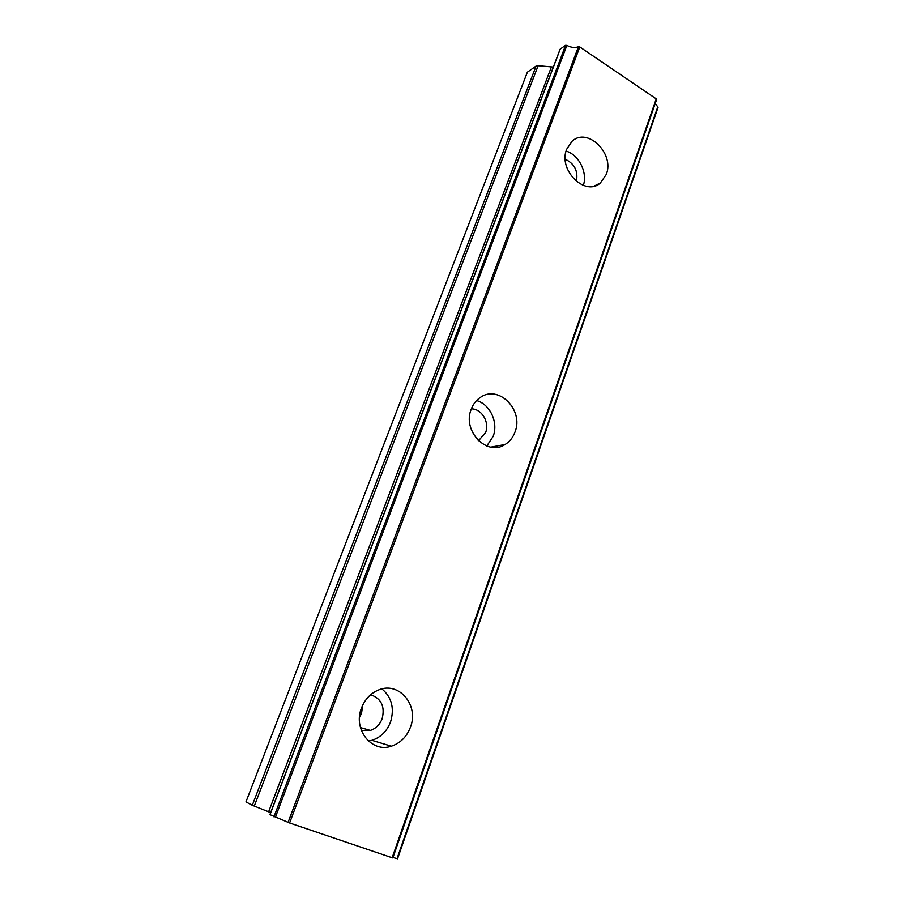 <?xml version="1.0" encoding="UTF-8"?>
<svg xmlns="http://www.w3.org/2000/svg" width="904" height="904" viewBox="0 0 904 904"><rect width="100%" height="100%" fill="white"/><g stroke="black" fill="none" stroke-linecap="round" stroke-linejoin="round"><path stroke-width="1.36" d="M361.476 708.058C352.741 729.37 371.646 753.201 391.364 746.195C400.404 743.133 406.777 736.771 410.461 727.11C419.151 705.233 399.014 681.266 378.742 689.91C370.696 693.176 364.933 699.221 361.476 708.058M368.459 741.088L371.917 740.331C380.731 737.393 386.946 731.268 390.551 721.934C394.585 708.318 391.714 697.312 381.94 688.927M566.672 149.25C557.881 170.042 585.193 196.97 600.38 182.981L606.268 174.438C614.889 153.601 587.295 126.571 571.972 141.374L566.672 149.25M471.199 409.263C462.057 431.061 487.12 456.757 505.053 444.508C509.698 441.638 513.031 437.446 515.043 431.909C524.037 409.885 498.307 384.11 480.182 397.534C476.08 400.336 473.086 404.246 471.199 409.263M486.781 446.022L493.188 436.304C498.545 422.484 490.126 404.257 476.589 400.551M270.013 814.673L289.608 822.979L579.792 46.951L656.247 98.875L392.155 857.749L289.608 822.979M269.991 814.719L560.073 49.483M471.346 408.857C481.64 408.698 489.753 422.168 485.64 432.462L478.498 440.745M362.662 705.289L361.543 713.358L359.487 717.437M370.617 694.758C381.262 698.43 385.115 706.408 382.166 718.68C379.861 724.579 375.94 728.488 370.391 730.409L361.329 730.421M392.98 857.478L397.41 858.721M392.155 857.749L392.822 857.93L656.62 99.53L656.247 98.875M254.261 806.131L538.117 65.721L536.095 66.06L527.382 72.173L245.967 801.916L252.295 805.283L270.691 812.628M655.264 103.451L657.762 106.898L397.014 858.664M657.829 107.678L657.762 106.898M538.117 65.721L553.338 67.066M560.243 49.076L565.576 45.324L273.946 816.832M275.336 817.374L566.853 45.415L565.576 45.324M566.853 45.415C571.249 47.641 575.113 48.081 578.436 46.737L579.792 46.951M583.329 185.399C587.815 172.641 578.876 154.753 566.096 151.092M565.249 159.262C574.571 163.68 578.289 171.071 576.39 181.422M578.436 46.737L288.093 822.391M270.646 812.606L553.282 67.111M551.214 67.438L268.646 811.747M536.095 66.06L252.295 805.283M371.917 740.331L391.364 746.195M594.064 186.111L600.38 182.981M490.872 447.141L505.053 444.508M269.923 814.673L560.084 49.268M478.216 440.474L479.459 440.225M360.436 727.573L370.391 730.409M392.822 857.93L656.62 99.53M397.523 858.8L658.022 107.463"/></g></svg>
